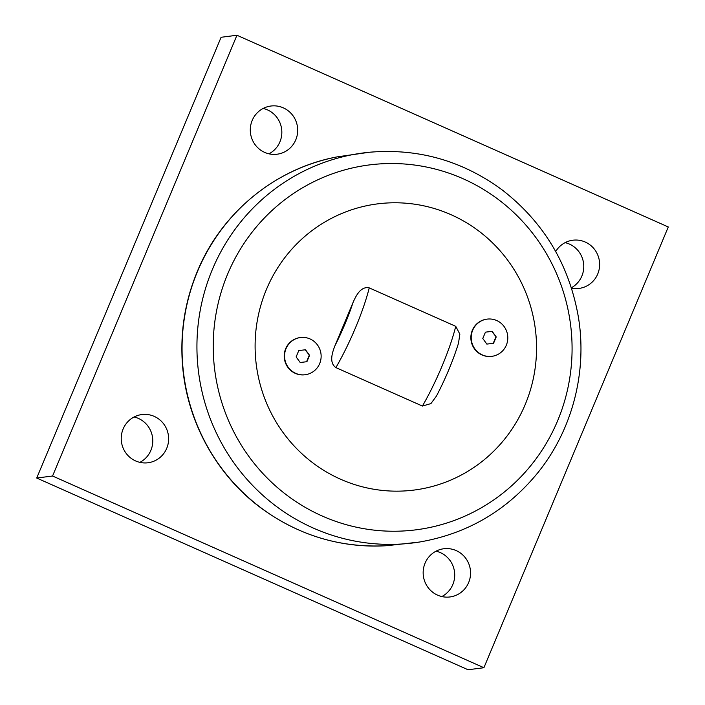 <?xml version="1.0" encoding="UTF-8"?>
<svg xmlns="http://www.w3.org/2000/svg" width="705" height="705" viewBox="0 0 705 705"><rect width="100%" height="100%" fill="white"/><g stroke="black" fill="none" stroke-linecap="round" stroke-linejoin="round"><path stroke-width="1.06" d="M492.161 331.359L496.223 336.937L493.562 343.3L486.838 344.084L482.784 338.506L485.445 332.143L492.161 331.359L485.437 332.152M496.223 336.937L491.817 331.403M491.878 356.325L491.526 356.369A18.753 18.286 -97.3 0 1 471.01 340.083A18.753 18.286 -97.3 0 1 486.776 319.171L487.129 319.118A18.753 18.286 -97.3 0 1 504.084 326.494A18.753 18.286 -97.3 0 1 506.322 345.203A18.753 18.286 -97.3 0 1 491.878 356.325A18.753 18.286 -97.3 0 1 474.923 348.949A18.753 18.286 -97.3 0 1 472.685 330.248A18.753 18.286 -97.3 0 1 487.129 319.118M493.218 343.344L495.879 336.981M451.138 214.743A144.252 140.665 82.7 0 0 266.428 289.455A144.252 140.665 82.7 0 0 340.515 479.197A144.252 140.665 82.7 0 0 525.225 404.485A144.252 140.665 82.7 0 0 451.138 214.743M305.221 374.734L304.868 374.778A18.753 18.286 -97.3 0 1 284.362 358.493A18.753 18.286 -97.3 0 1 300.127 337.572L300.471 337.528A18.753 18.286 -97.3 0 1 317.426 344.904A18.753 18.286 -97.3 0 1 319.665 363.604A18.753 18.286 -97.3 0 1 305.221 374.734A18.753 18.286 -97.3 0 1 288.266 367.358A18.753 18.286 -97.3 0 1 286.027 348.649A18.753 18.286 -97.3 0 1 300.471 337.528M353.108 302.339C356.007 295.792 360.801 285.974 369.244 287.887L455.756 326.336L459.854 334.161L458.47 343.317C453.042 360.669 445.719 378.224 436.501 395.981L430.914 403.604L422.41 406.054L335.897 367.605C328.75 362.59 332.39 352.253 335.016 345.591L353.108 302.339A64.569 12.311 114 0 1 335.016 345.591M305.512 349.768L309.565 355.346L306.904 361.709L300.189 362.493L296.126 356.915L298.788 350.552L305.512 349.768L298.788 350.552M309.565 355.346L305.159 349.812M306.56 361.744L309.222 355.39M236.95 35.25L668.278 226.966L483.903 667.723L52.567 476.016L236.95 35.25L221.097 37.277L36.722 478.034L468.049 669.75L483.903 667.723M264.675 152.395A24.296 23.697 -97.3 0 1 250.513 126.653A24.296 23.697 -97.3 0 1 270.914 106.023A24.296 23.697 -97.3 0 1 283.304 107.847A24.296 23.697 -97.3 0 1 297.475 133.589A24.296 23.697 -97.3 0 1 277.065 154.219A24.296 23.697 -97.3 0 1 264.675 152.395M135.607 460.929A24.296 23.697 -97.3 0 1 121.445 435.188A24.296 23.697 -97.3 0 1 141.855 414.558A24.296 23.697 -97.3 0 1 154.245 416.382A24.296 23.697 -97.3 0 1 168.407 442.123A24.296 23.697 -97.3 0 1 148.006 462.762A24.296 23.697 -97.3 0 1 135.607 460.929M437.541 595.126A24.296 23.697 -97.3 0 1 423.379 569.384A24.296 23.697 -97.3 0 1 443.789 548.754A24.296 23.697 -97.3 0 1 456.179 550.587A24.296 23.697 -97.3 0 1 470.341 576.32A24.296 23.697 -97.3 0 1 449.94 596.959A24.296 23.697 -97.3 0 1 437.541 595.126M555.699 251.526A24.296 23.697 -97.3 0 1 572.848 240.22A24.296 23.697 -97.3 0 1 585.238 242.044A24.296 23.697 -97.3 0 1 599.409 267.785A24.296 23.697 -97.3 0 1 578.999 288.424A24.296 23.697 -97.3 0 1 571.499 288.151M268.957 153.822A24.296 23.697 82.7 0 0 281.824 131.447A24.296 23.697 82.7 0 0 267.459 109.874A24.296 23.697 82.7 0 0 263.168 108.447M139.898 462.357A24.296 23.697 82.7 0 0 152.765 439.982A24.296 23.697 82.7 0 0 138.391 418.409A24.296 23.697 82.7 0 0 134.109 416.981M441.832 596.553A24.296 23.697 82.7 0 0 454.699 574.178A24.296 23.697 82.7 0 0 440.325 552.605A24.296 23.697 82.7 0 0 436.043 551.178M571.376 287.763A24.296 23.697 82.7 0 0 583.749 265.362A24.296 23.697 82.7 0 0 569.393 244.071A24.296 23.697 82.7 0 0 565.102 242.643M36.722 478.034L52.567 476.016M387.036 545.679A196.351 191.469 -97.3 0 1 197.471 271.522A196.351 191.469 -97.3 0 1 337.413 156.836C275.743 168.107 221.414 212.637 197.25 271.637C184.992 301.238 180.066 332.099 182.454 364.229C186.578 421.079 216.444 475.39 261.899 508.64C299.475 535.853 341.185 548.199 387.036 545.679L419.281 542.066C467.203 533.844 506.719 510.737 537.818 472.755C572.381 429.971 587.503 371.685 578.347 316.862C569.094 264.349 543.599 221.96 501.854 189.68C462.18 160.643 418.074 148.156 369.535 152.236A196.589 191.698 82.7 0 0 212.364 269.504A196.589 191.698 82.7 0 0 237.611 467.917A196.589 191.698 82.7 0 0 419.281 542.066M463.176 178.779A183.934 179.361 -97.3 0 1 557.646 420.709A183.934 179.361 -97.3 0 1 322.123 515.981A183.934 179.361 -97.3 0 1 227.662 274.042A183.934 179.361 -97.3 0 1 463.176 178.779M335.897 367.605A74.184 14.144 -66 0 0 369.244 287.887M455.756 326.336A74.184 14.144 114 0 1 422.41 406.054M337.413 156.836L369.535 152.236"/></g></svg>
